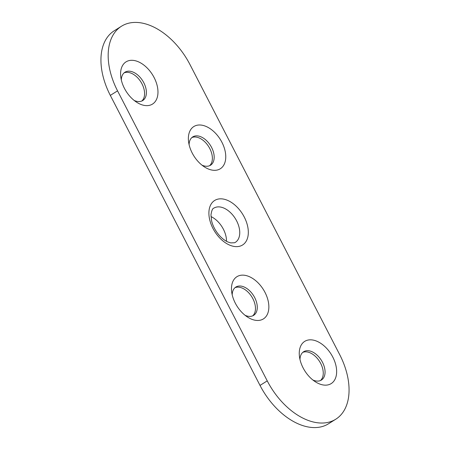<?xml version="1.0" encoding="UTF-8"?>
<svg xmlns="http://www.w3.org/2000/svg" width="450" height="450" viewBox="0 0 450 450"><rect width="100%" height="100%" fill="white"/><g stroke="black" fill="none" stroke-linecap="round" stroke-linejoin="round"><path stroke-width="0.67" d="M189.101 144.681A16.712 10.451 -122.1 0 1 192.752 136.907A16.712 10.451 -122.1 0 1 210.493 145.502A16.712 10.451 -122.1 0 1 210.532 165.212A16.712 10.451 -122.1 0 1 209.267 165.831A16.712 10.451 -122.1 0 1 201.949 165.127M218.43 169.678A24.919 15.581 57.9 0 0 223.616 146.053A24.919 15.581 57.9 0 0 201.268 125.094A24.919 15.581 57.9 0 0 188.561 141.666A24.919 15.581 57.9 0 0 204.429 166.922A24.919 15.581 57.9 0 0 218.43 169.678M339.683 354.611A60.773 37.997 -122.1 0 1 335.784 419.209A60.773 37.997 -122.1 0 1 267.244 380.874L117.551 90.849A60.773 37.997 -122.1 0 1 121.444 26.252A60.773 37.997 -122.1 0 1 189.984 64.581L339.683 354.611M150.643 104.991A24.919 15.581 57.9 0 0 155.829 81.366A24.919 15.581 57.9 0 0 133.481 60.407A24.919 15.581 57.9 0 0 120.78 76.978A24.919 15.581 57.9 0 0 136.642 102.234A24.919 15.581 57.9 0 0 150.643 104.991M329.316 384.508A24.919 15.581 57.9 0 0 334.502 360.889A24.919 15.581 57.9 0 0 312.154 339.93A24.919 15.581 57.9 0 0 299.447 356.501A24.919 15.581 57.9 0 0 315.309 381.757A24.919 15.581 57.9 0 0 329.316 384.508M261.529 319.826A24.919 15.581 57.9 0 0 266.715 296.201A24.919 15.581 57.9 0 0 244.367 275.243A24.919 15.581 57.9 0 0 231.666 291.814A24.919 15.581 57.9 0 0 247.528 317.07A24.919 15.581 57.9 0 0 261.529 319.826M209.582 165.707A16.712 10.451 57.9 0 0 208.828 146.863A16.712 10.451 57.9 0 0 192.212 137.424A16.712 10.451 57.9 0 0 191.897 137.548M121.32 79.993A16.712 10.451 -122.1 0 1 124.971 72.219A16.712 10.451 -122.1 0 1 142.706 80.814A16.712 10.451 -122.1 0 1 142.746 100.53A16.712 10.451 -122.1 0 1 141.48 101.143A16.712 10.451 -122.1 0 1 134.162 100.44M141.795 101.019A16.712 10.451 57.9 0 0 141.041 82.181A16.712 10.451 57.9 0 0 124.425 72.742A16.712 10.451 57.9 0 0 124.11 72.861M232.2 294.829A16.712 10.451 -122.1 0 1 235.851 287.055A16.712 10.451 -122.1 0 1 253.592 295.65A16.712 10.451 -122.1 0 1 253.631 315.36A16.712 10.451 -122.1 0 1 252.366 315.979A16.712 10.451 -122.1 0 1 245.047 315.276M252.681 315.855A16.712 10.451 57.9 0 0 251.927 297.017A16.712 10.451 57.9 0 0 235.311 287.572A16.712 10.451 57.9 0 0 234.996 287.696M299.987 359.516A16.712 10.451 -122.1 0 1 303.637 351.743A16.712 10.451 -122.1 0 1 321.379 360.338A16.712 10.451 -122.1 0 1 321.418 380.048A16.712 10.451 -122.1 0 1 320.152 380.666A16.712 10.451 -122.1 0 1 312.829 379.963M320.468 380.543A16.712 10.451 57.9 0 0 319.708 361.699A16.712 10.451 57.9 0 0 303.098 352.26A16.712 10.451 57.9 0 0 302.782 352.384M226.502 241.29A20.199 12.628 57.9 0 0 210.977 216.579M121.444 26.252L114.216 30.791A60.773 37.997 57.9 0 0 110.317 95.389L260.016 385.419A60.773 37.997 57.9 0 0 328.556 423.748L335.784 419.209M240.598 245.953A26.274 16.431 57.9 0 0 236.183 206.201A26.274 16.431 57.9 0 0 209.059 216.034A26.274 16.431 57.9 0 0 240.598 245.953M213.857 208.148A20.199 12.628 -122.1 0 1 215.387 207.399A20.199 12.628 -122.1 0 1 235.991 219.701A20.199 12.628 -122.1 0 1 235.339 242.359L234.512 242.758L230.743 242.893L228.004 242.021C225.067 240.767 222.154 238.545 219.268 235.356C215.482 230.979 212.934 226.181 211.629 220.967L210.971 214.864C211.646 210.549 212.608 208.311 213.857 208.148M117.551 90.849L110.317 95.389M267.244 380.874L260.016 385.419"/></g></svg>
